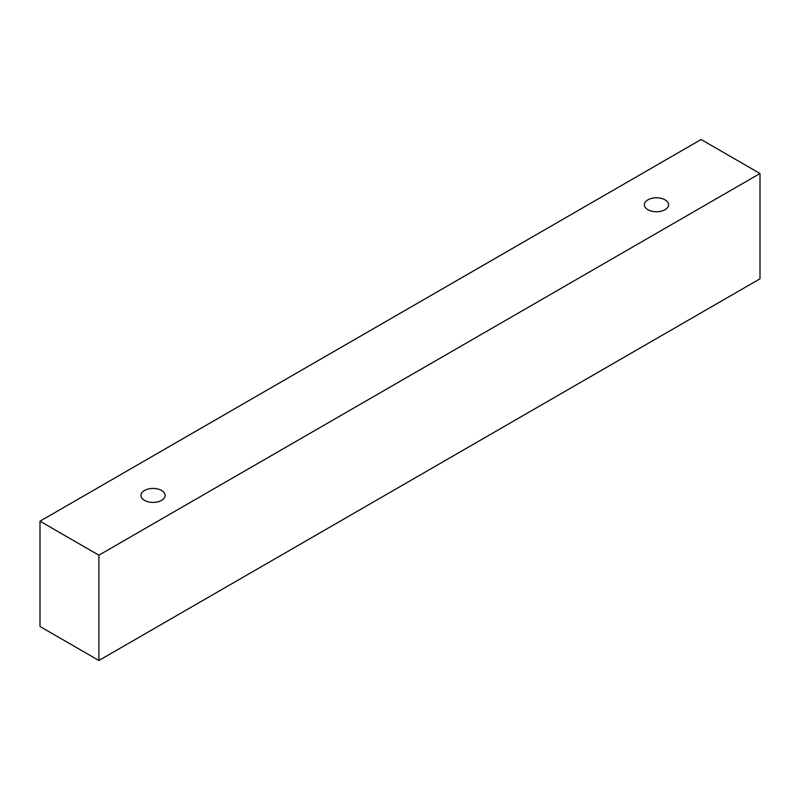 <?xml version="1.0" encoding="UTF-8"?>
<svg xmlns="http://www.w3.org/2000/svg" width="800" height="800" viewBox="0 0 800 800"><rect width="100%" height="100%" fill="white"/><g stroke="black" fill="none" stroke-linecap="round" stroke-linejoin="round"><path stroke-width="1.2" d="M144.49 490.49A12.09 6.98 180 0 1 157.66 488.97A12.09 6.98 180 0 1 165.12 495.42A12.09 6.98 180 0 1 153.03 502.4A12.09 6.98 180 0 1 140.94 495.42A12.09 6.98 180 0 1 144.49 490.49M98.89 660.49L760 278.8L760 173.51L701.11 139.51L40 521.2L98.89 555.2L98.89 660.49L40 626.49L40 521.2M647.92 199.83A12.09 6.98 180 0 1 661.09 198.32A12.09 6.98 180 0 1 668.55 204.77A12.09 6.98 180 0 1 656.46 211.75A12.09 6.98 180 0 1 644.37 204.77A12.09 6.98 180 0 1 647.92 199.83M98.89 555.2L760 173.51"/></g></svg>
